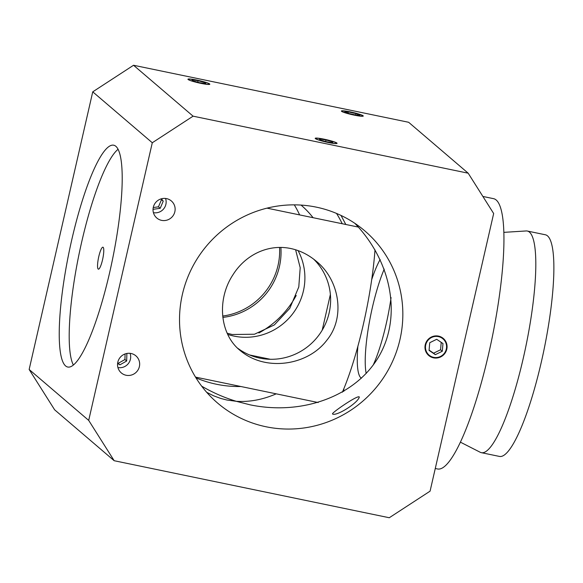 <?xml version="1.0" encoding="UTF-8"?>
<svg xmlns="http://www.w3.org/2000/svg" width="583" height="583" viewBox="0 0 583 583"><rect width="100%" height="100%" fill="white"/><g stroke="black" fill="none" stroke-linecap="round" stroke-linejoin="round"><path stroke-width="0.87" d="M332.631 414.098L332.507 413.668C334.584 410.716 358.516 394.516 359.317 397.045C357.918 402.977 336.93 416.182 332.631 414.098M438.511 336.107A11.215 10.939 -49.5 0 1 444.333 354.085A11.215 10.939 -49.5 0 1 426.18 342.163A11.215 10.939 -49.5 0 1 438.511 336.107M166.57 198.621A11.215 10.939 -49.5 0 1 172.393 216.599A11.215 10.939 -49.5 0 1 154.24 204.677A11.215 10.939 -49.5 0 1 166.57 198.621M131.095 353.502A11.215 10.939 -49.5 0 1 136.925 371.48A11.215 10.939 -49.5 0 1 118.764 359.558A11.215 10.939 -49.5 0 1 131.095 353.502M336.901 143.061A11.215 1.166 -167.1 0 1 337.061 143.331A11.215 1.166 -167.1 0 1 325.861 141.968A11.215 1.166 -167.1 0 1 315.199 138.324A11.215 1.166 -167.1 0 1 325.321 139.446A11.215 1.166 -167.1 0 1 336.901 143.061M209.647 83.952A11.215 1.166 -167.1 0 1 209.807 84.222A11.215 1.166 -167.1 0 1 198.606 82.859A11.215 1.166 -167.1 0 1 187.945 79.215A11.215 1.166 -167.1 0 1 198.067 80.345A11.215 1.166 -167.1 0 1 209.647 83.952M363.1 115.762A11.215 1.166 -167.1 0 1 363.26 116.032A11.215 1.166 -167.1 0 1 352.059 114.669A11.215 1.166 -167.1 0 1 341.398 111.025A11.215 1.166 -167.1 0 1 351.52 112.155A11.215 1.166 -167.1 0 1 363.1 115.762M115.864 146.311A113.262 22.001 101.7 0 1 111.025 266.387A113.262 22.001 101.7 0 1 67.766 367.035A113.262 22.001 101.7 0 1 69.158 251.754A113.262 22.001 101.7 0 1 113.707 145.211A113.262 22.001 101.7 0 1 115.864 146.311M201.667 386.157C212.635 392.57 224.164 397.621 236.261 401.301L226.86 400.011L220.819 398.466L213.567 395.791L206.681 392.301M354.828 223.311C391.929 261.869 401.898 316.656 379.008 356.206C356.184 395.784 302.985 415.825 249.983 404.806L236.261 401.301C249.422 402.175 262.744 399.683 276.233 393.838M345.806 224.477L341.019 215.44M266.03 426.763A113.262 110.478 -49.5 0 1 217.576 403.042A113.262 110.478 -49.5 0 1 207.198 245.173A113.262 110.478 -49.5 0 1 364.761 230.846A113.262 110.478 -49.5 0 1 390.566 365.585A113.262 110.478 -49.5 0 1 266.03 426.763M133.543 65.26L408.639 122.284L468.185 173.195L493.663 213.516L430.079 491.163L389.269 517.74L114.181 460.716L88.696 420.394L29.15 369.484L92.741 91.837L152.287 142.755L193.09 116.17L133.543 65.26L92.741 91.837M468.185 173.195L193.09 116.17M152.287 142.755L88.696 420.394M29.15 369.484L54.634 409.805L114.181 460.716M240.874 386.514A113.175 110.391 -49.5 0 1 216.417 384.241A113.175 110.391 -49.5 0 1 195.968 377.857M336.544 213.436A113.175 110.391 -49.5 0 1 342.214 223.734M279.563 247.425A64.698 63.11 -49.5 0 1 222.684 316.052M280.875 247.432A64.698 63.11 -49.5 0 1 222.83 317.392M294.298 204.859A91.436 89.192 -49.5 0 1 299.611 214.908M296.222 295.472A91.436 89.192 -49.5 0 1 258.903 332.973M301.054 205.092A91.436 89.192 -49.5 0 1 313.078 217.699M460.381 442.147L480.268 452.291A113.175 21.986 -78.3 0 0 481.376 452.678A113.175 21.986 -78.3 0 0 525.545 347.891A113.175 21.986 -78.3 0 0 527.921 231.211A113.175 21.986 -78.3 0 0 527.323 231.036A113.175 21.986 -78.3 0 0 526.15 230.955L503.872 232.355M481.376 452.678L499.442 456.423A113.175 21.986 -78.3 0 0 543.611 351.636A113.175 21.986 -78.3 0 0 545.987 234.956A113.175 21.986 -78.3 0 0 545.389 234.781L527.323 231.036M435.268 468.492L437.556 468.972A138.025 26.811 -78.3 0 0 491.425 341.179A138.025 26.811 -78.3 0 0 494.318 198.883A138.025 26.811 -78.3 0 0 493.59 198.672L482.884 196.456M343.817 388.817A113.175 21.986 -78.3 0 0 343.781 391.397M380.145 259.537A64.698 12.564 -78.3 0 0 371.706 279.578M357.882 346.28A64.698 12.564 -78.3 0 0 361.445 378.207M373.215 365.031A64.698 12.564 -78.3 0 0 391.069 297.585M384.233 269.113A64.698 12.564 -78.3 0 0 366.19 373.47M290.647 248.496C299.983 250.471 308.567 254.756 316.394 261.344C339.306 279.767 345.777 317.123 326.932 340.115C313.049 358.603 287.295 366.882 264.602 362.232C255.303 360.294 247.156 356.381 240.16 350.5C219.842 334.299 216.468 299.589 233.04 274.651C245.472 254.924 267.91 243.818 290.647 248.496M237.653 348.197A58.657 57.214 130.5 0 0 259.77 358.108A58.657 57.214 130.5 0 0 323.427 328.025A58.657 57.214 130.5 0 0 313.523 259.027M227.217 333.221L232.165 334.504L254.458 334.234L274.338 324.928L289.758 308.378L298.788 286.967L300.201 267.714L295.603 249.779M298.066 250.61A58.657 57.214 -49.5 0 1 292.987 313.392A58.657 57.214 -49.5 0 1 234.045 336.107A58.657 57.214 -49.5 0 1 227.778 334.431M270.344 359.281L249.641 354.989M330.379 294.451L322.195 330.197M358.326 227.079L267.014 208.146M195.509 377.106L318.194 402.54M118.087 149.284A113.175 21.986 -78.3 0 0 79.135 253.714A113.175 21.986 -78.3 0 0 73.363 365.024M342.389 392.206A113.175 21.986 -78.3 0 0 375 249.845M103.155 247.309A11.215 2.179 101.7 0 1 102.674 259.195A11.215 2.179 101.7 0 1 98.389 269.164A11.215 2.179 101.7 0 1 98.527 257.744A11.215 2.179 101.7 0 1 102.936 247.199A11.215 2.179 101.7 0 1 103.155 247.309M117.664 363.049L118.174 363.347L124.93 359.536L125.097 353.939M126.89 353.458L126.664 361.015L119.909 364.834L117.613 363.464M119.909 364.834L118.174 363.347M126.664 361.015L124.93 359.536M130.075 353.342A10.698 10.436 -49.5 0 1 117.934 367.538M153.242 207.57L158.467 206.819L161.491 199.67L160.93 198.934M161.433 198.788L163.225 201.157L160.201 208.306L153.03 209.333M160.201 208.306L158.467 206.819M163.225 201.157L161.491 199.67M165.543 198.46A10.698 10.436 -49.5 0 1 153.409 212.657M199.678 82.728L192.74 80.826L191.938 79.813L198.067 80.709L205.005 82.618L205.814 83.631L199.678 82.728M205.005 82.618L204.808 83.478M198.067 80.709L197.724 82.196M197.761 80.33A10.698 1.115 -167.1 0 1 209.268 83.981A10.698 1.115 -167.1 0 1 198.621 82.808A10.698 1.115 -167.1 0 1 188.528 79.23A10.698 1.115 -167.1 0 1 197.761 80.33M348.35 111.921L355.936 113.612L359.915 115.223L356.308 115.135L348.721 113.445L344.742 111.834L348.35 111.921L348.066 113.182M355.936 113.612L355.623 114.989M362.75 115.857A10.698 1.115 -167.1 0 1 351.804 114.552A10.698 1.115 -167.1 0 1 341.988 111.04A10.698 1.115 -167.1 0 1 352.577 112.446A10.698 1.115 -167.1 0 1 362.721 115.791A10.698 1.115 -167.1 0 1 362.75 115.857M326.24 141.684L319.615 139.782L319.499 138.922L326.014 139.971L332.645 141.873L332.755 142.733L326.24 141.684M332.645 141.873L332.456 142.682M326.014 139.971L325.664 141.516M325.97 139.65A10.698 1.115 -167.1 0 1 336.522 143.09A10.698 1.115 -167.1 0 1 325.882 141.917A10.698 1.115 -167.1 0 1 315.782 138.339A10.698 1.115 -167.1 0 1 325.97 139.65M429.737 342.709L436.696 339.291L442.978 343.562L442.3 351.25L435.341 354.668L429.059 350.398L429.737 342.709M429.088 350.113L433.606 353.181L440.566 349.764L441.214 342.367M435.341 354.668L433.606 353.181M442.3 351.25L440.566 349.764M444.654 352.846A10.698 10.436 -49.5 0 1 426.457 351.68A10.698 10.436 -49.5 0 1 436.951 336.413A10.698 10.436 -49.5 0 1 444.654 352.846M188.528 79.23L188.105 79.492M209.268 83.981L209.537 84.404M341.988 111.04L341.565 111.302M362.721 115.791L362.99 116.206M315.782 138.339L315.359 138.601M336.522 143.09L336.792 143.505"/></g></svg>
